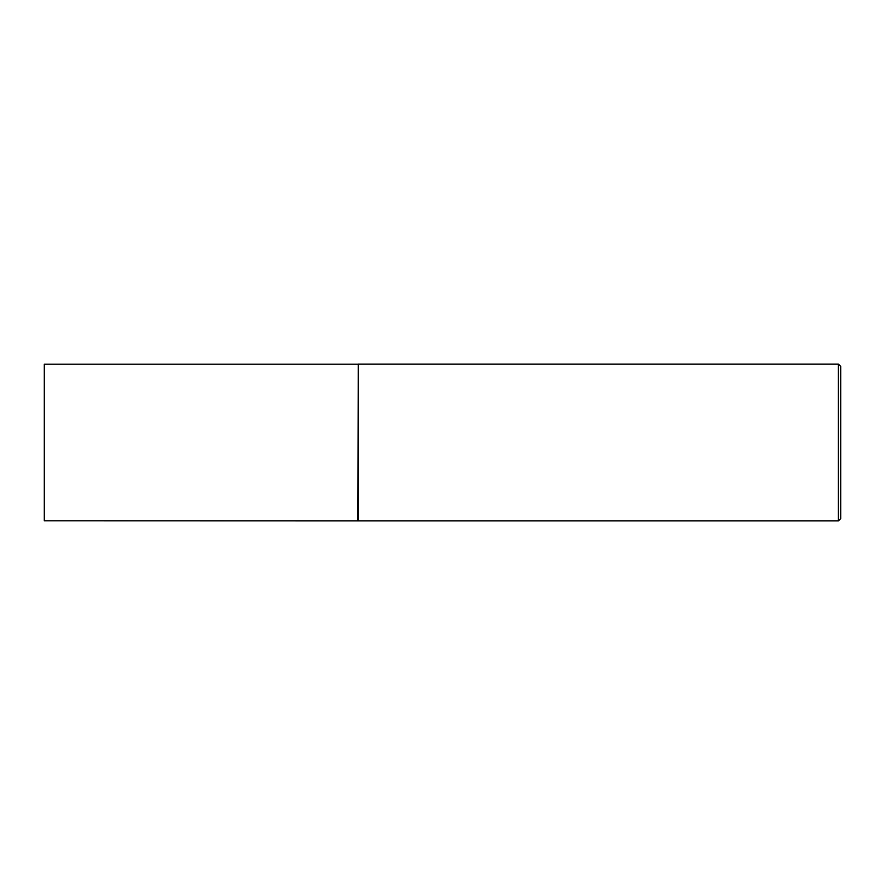 <?xml version="1.0" encoding="UTF-8"?>
<svg xmlns="http://www.w3.org/2000/svg" width="885" height="885" viewBox="0 0 885 885"><rect width="100%" height="100%" fill="white"/><g stroke="black" fill="none" stroke-linecap="round" stroke-linejoin="round"><path stroke-width="1.33" d="M357.828 520.822L358.281 364.1L358.281 520.9L44.25 520.822L44.25 364.177L357.828 364.177M838.361 364.1L840.75 366.49L840.75 518.51L838.361 520.9L838.361 364.1L358.281 364.1M838.361 520.9L358.281 520.9"/></g></svg>
